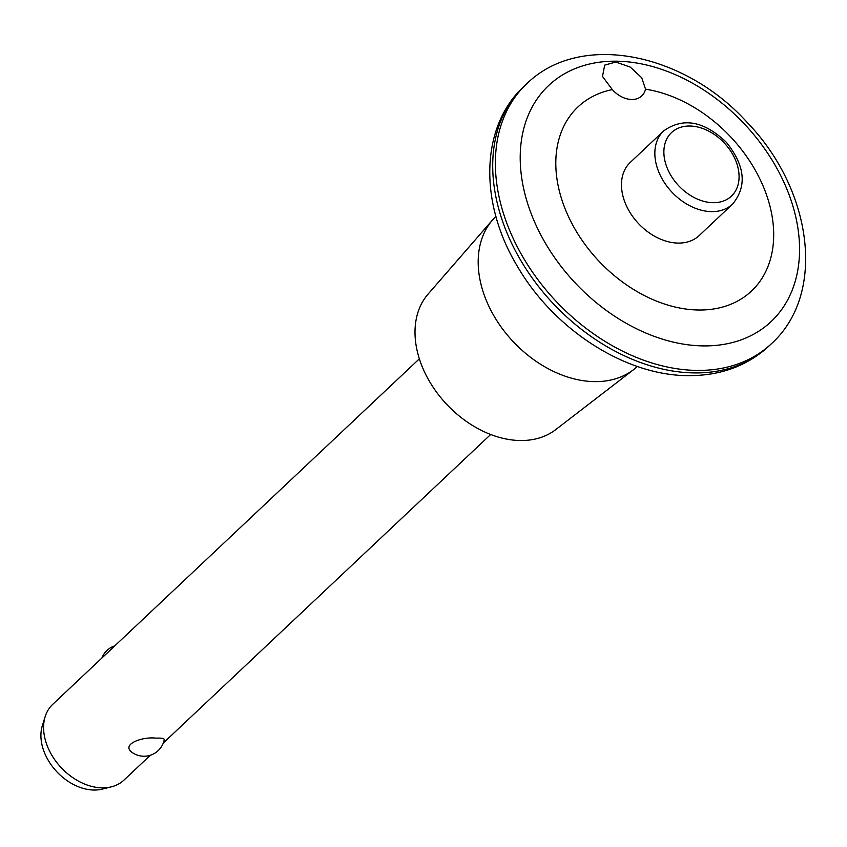 <?xml version="1.0" encoding="UTF-8"?>
<svg xmlns="http://www.w3.org/2000/svg" width="847" height="847" viewBox="0 0 847 847"><rect width="100%" height="100%" fill="white"/><g stroke="black" fill="none" stroke-linecap="round" stroke-linejoin="round"><path stroke-width="1.27" d="M155.996 738.161C161.565 737.896 164.318 738.415 164.244 739.717A20.624 20.624 0 0 1 131.783 752.2C121.057 744.1 142.836 736.392 155.996 738.161M663.656 130.936L630.274 162.402A50.259 35.966 46.7 0 0 629.787 212.121A50.259 35.966 46.7 0 0 679.167 243.089A50.259 35.966 46.7 0 0 699.22 235.54L732.602 204.085C747.213 186.298 745.127 165.694 726.334 142.275C703.857 120.92 682.968 117.14 663.656 130.936A50.259 35.966 46.7 0 0 663.169 180.655A50.259 35.966 46.7 0 0 712.549 211.623A50.259 35.966 46.7 0 0 732.602 204.085M612.328 89.602A126.51 90.544 46.7 0 0 598.511 260.707A126.51 90.544 46.7 0 0 770.622 258.526A126.51 90.544 46.7 0 0 645.53 89.179A23.917 17.12 -133.3 0 1 641.772 95.902A23.917 17.12 -133.3 0 1 612.328 89.602L602.482 76.442L604.705 65.113L615.822 62.032L630.316 67.125L641.73 77.776L645.53 89.179M495.929 216.387A103.112 73.795 46.7 0 0 492.615 219.881A103.112 73.795 46.7 0 0 497.157 321.151A103.112 73.795 46.7 0 0 596.563 381.626A103.112 73.795 46.7 0 0 633.694 369.567A103.112 73.795 46.7 0 0 637.368 366.465M492.615 219.881L428.063 294.131A93.318 66.786 46.7 0 0 432.182 385.787A93.318 66.786 46.7 0 0 522.144 440.525A93.318 66.786 46.7 0 0 555.748 429.609L633.694 369.567M419.35 358.821L52.694 704.386A51.985 37.204 46.7 0 0 45.166 716.636A51.985 37.204 46.7 0 0 57.861 763.846A51.985 37.204 46.7 0 0 103.27 787.858A51.985 37.204 46.7 0 0 111.338 786.842A51.985 37.204 46.7 0 0 124.011 780.055L150.343 755.238M45.166 716.636L42.35 725.646A47.009 33.647 46.7 0 0 53.827 768.335A47.009 33.647 46.7 0 0 94.885 790.039A47.009 33.647 46.7 0 0 102.18 789.129L111.338 786.842M714.01 202.687A43.673 31.254 46.7 0 0 725.921 144.805A43.673 31.254 46.7 0 0 664.503 145.578A43.673 31.254 46.7 0 0 714.01 202.687M592.688 63.334A162.19 116.071 46.7 0 0 532.392 216.758A162.19 116.071 46.7 0 0 706.419 345.904A162.19 116.071 46.7 0 0 787.382 190.353A162.19 116.071 46.7 0 0 592.688 63.334M697.632 372.913A178.495 127.749 46.7 0 0 768.854 346.137C747.933 365.29 722.184 375.115 691.597 375.602C627.087 377.233 553.504 329.737 516.702 265.132C479.286 202.677 480.09 126.69 523.997 86.341A178.495 127.749 46.7 0 0 522.26 262.93A178.495 127.749 46.7 0 0 697.632 372.913M771.511 343.628C826.958 293.433 811.934 189.283 747.372 122.646C684.799 53.065 580.491 30.979 526.654 83.842A178.495 127.749 46.7 0 0 524.918 260.421A178.495 127.749 46.7 0 0 700.289 370.414A178.495 127.749 46.7 0 0 771.511 343.628L768.854 346.137M114.8 645.848A20.624 20.624 0 0 0 101.884 658.024M490.667 434.49L163.259 743.063M526.654 83.842L523.997 86.341"/></g></svg>
